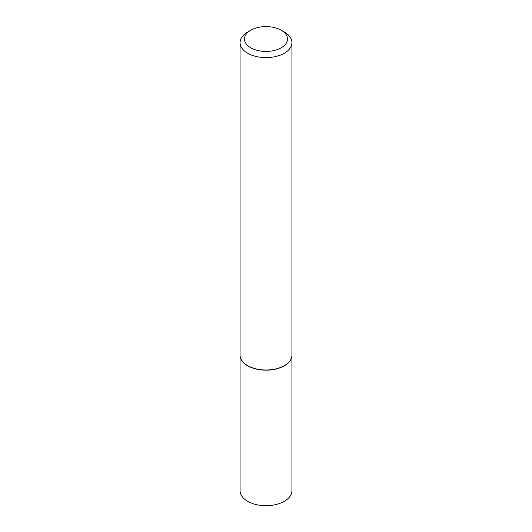 <?xml version="1.0" encoding="UTF-8"?>
<svg xmlns="http://www.w3.org/2000/svg" width="532" height="532" viewBox="0 0 532 532"><rect width="100%" height="100%" fill="white"/><g stroke="black" fill="none" stroke-linecap="round" stroke-linejoin="round"><path stroke-width="0.8" d="M240.065 355.117A25.935 14.976 0 0 0 240.065 355.203L240.065 490.717A25.935 14.976 0 0 0 247.659 501.304A25.935 14.976 0 0 0 275.922 504.549A25.935 14.976 0 0 0 291.935 490.717L291.935 355.203A25.935 14.976 0 0 0 291.935 355.117M240.065 355.203A25.935 14.976 0 0 0 247.659 365.79A25.935 14.976 0 0 0 275.922 369.042A25.935 14.976 0 0 0 291.935 355.203M250.791 30.238A21.506 12.416 0 0 0 250.791 47.8A21.506 12.416 0 0 0 281.209 47.8A21.506 12.416 0 0 0 281.209 30.238A21.506 12.416 0 0 0 250.791 30.238L247.659 32.046A25.935 14.976 0 0 0 240.065 42.633L240.065 355.024A25.935 14.976 0 0 0 247.659 365.61L247.819 365.703A25.716 14.843 0 0 0 284.181 365.703A25.716 14.843 0 0 0 284.261 365.657M247.819 365.703L247.659 365.61A25.935 14.976 0 0 0 284.341 365.61A25.935 14.976 0 0 0 291.935 355.024L291.935 42.633A25.935 14.976 0 0 0 284.341 32.046L281.209 30.238L284.341 32.046M240.065 42.633A25.935 14.976 0 0 0 247.659 53.22A25.935 14.976 0 0 0 275.922 56.465A25.935 14.976 0 0 0 291.935 42.633"/></g></svg>
